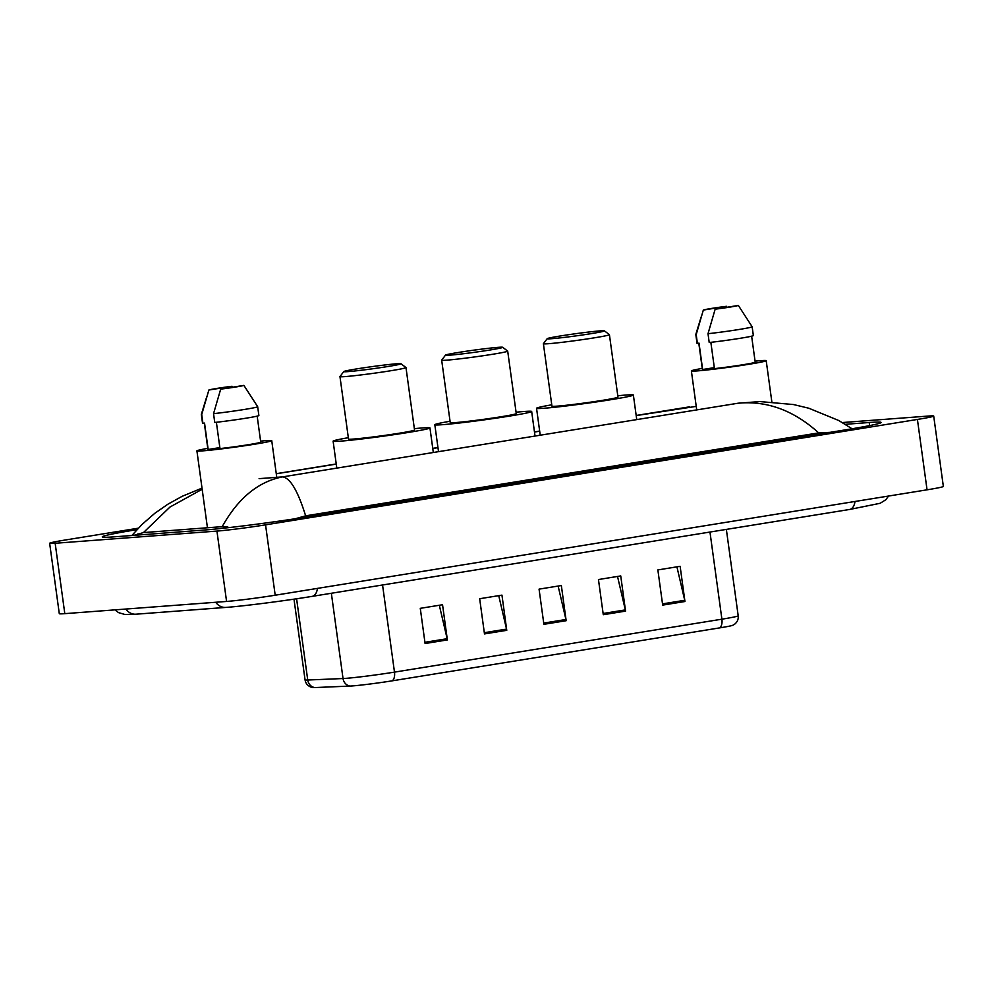 <?xml version="1.0" encoding="UTF-8"?>
<svg xmlns="http://www.w3.org/2000/svg" width="993" height="993" viewBox="0 0 993 993"><rect width="100%" height="100%" fill="white"/><g stroke="black" fill="none" stroke-linecap="round" stroke-linejoin="round"><path stroke-width="1.49" d="M842.374 422.546L928.194 416.067A35.537 1.365 172.2 0 1 933.705 416.055L943.35 486.421A35.537 1.365 172.2 0 1 927.052 489.822L275.198 595.217A35.537 1.365 172.2 0 1 226.578 601.448L64.806 613.649A35.537 1.365 172.2 0 1 59.295 613.674L49.65 543.295A35.537 1.365 172.2 0 1 65.948 539.894L138.325 528.189M933.705 416.055A35.537 1.365 172.2 0 1 917.42 419.443L265.553 524.85A35.537 1.365 172.2 0 1 216.933 531.081L55.161 543.27A35.537 1.365 172.2 0 1 49.65 543.295M136.972 529.641A76.411 2.929 -7.8 0 0 102.279 536.89A76.411 2.929 -7.8 0 0 114.133 536.841L203.999 530.063A76.411 2.929 -7.8 0 0 308.525 516.67L846.061 429.758A76.411 2.929 -7.8 0 0 881.089 422.459A76.411 2.929 -7.8 0 0 869.235 422.509L845.328 424.309M202.162 489.251L170.026 507.013L143.439 532.583L133.844 535.351M831.116 432.303L818.679 432.886C793.804 410.394 766.931 400.502 738.072 403.22L760.03 401.582L793.519 404.548L808.798 408.222L838.824 420.548L852.937 429.324M143.439 532.583L222.209 526.65C238.022 498.312 258.093 481.729 282.422 476.901C290.043 477.621 297.776 490.604 305.633 515.839L818.679 432.886M305.633 515.839L293.593 519.227M227.968 527.717L227.869 527.022L222.209 526.65M636.19 415.595L696.23 406.373M719.652 627.886A8.887 4.729 -99.2 0 0 721.899 619.185A35.537 1.365 -7.8 0 0 738.196 615.784C738.544 619.222 737.365 622.015 734.671 624.175L732.784 625.28A29.145 1.117 172.2 0 1 719.652 627.886L392.235 680.826A29.145 1.117 172.2 0 1 352.366 685.927A29.145 1.117 172.2 0 1 350.045 686.076L314.744 687.566A29.145 1.117 172.2 0 1 312.807 687.553L310.697 687.007C307.52 685.642 305.633 683.271 305.05 679.87A35.537 1.365 -7.8 0 0 307.731 680.019A8.887 8.217 87.6 0 0 314.744 687.566M676.916 566.842L684.723 600.293A7.112 3.786 80.8 0 1 684.947 601.51L680.131 566.32L657.862 569.92L662.679 605.109L684.947 601.51M617.522 576.449L625.329 609.901A7.112 3.786 80.8 0 1 625.553 611.117L620.737 575.928L598.456 579.527L603.285 614.717L625.553 611.117M439.328 605.258L447.148 638.71A7.112 3.786 80.8 0 1 447.371 639.926L442.543 604.737L420.275 608.337L425.091 643.526L447.371 639.926M498.734 595.651L506.542 629.103A7.112 3.786 80.8 0 1 506.765 630.319L501.949 595.13L479.669 598.729L484.485 633.919L506.765 630.319M558.128 586.044L565.936 619.495A7.112 3.786 80.8 0 1 566.159 620.712L561.343 585.535L539.062 589.134L543.891 624.312L566.159 620.712M260.6 441.128A37.759 1.452 172.2 0 1 265.876 440.656A37.759 1.452 172.2 0 1 271.734 440.631A37.759 1.452 172.2 0 1 244.886 445.72A37.759 1.452 172.2 0 1 202.771 450.859A37.759 1.452 172.2 0 1 196.912 450.884A37.759 1.452 172.2 0 1 207.773 448.352M219.85 447.582L208.17 449.481A26.662 1.018 172.2 0 1 207.909 449.37L204.322 423.13M208.17 449.481L204.546 423.092L202.932 423.353A28.437 1.092 172.2 0 1 202.535 423.229L201.331 414.429A28.437 1.092 172.2 0 1 201.331 414.416L206.693 396.89M208.865 390.026A17.775 0.683 172.2 0 1 232.052 386.277L208.865 390.026L201.716 414.553A28.437 1.092 172.2 0 1 201.331 414.429M202.932 423.353L201.716 414.553M216.387 422.273L219.987 448.588A26.662 1.018 172.2 0 0 247.009 444.926A26.662 1.018 172.2 0 0 260.737 442.146L257.175 416.129M243.881 385.383A17.775 0.683 172.2 0 1 220.694 389.132L243.881 385.383L257.671 406.696A28.437 1.092 172.2 0 1 257.671 406.708A28.437 1.092 172.2 0 1 242.689 409.737A28.437 1.092 172.2 0 1 213.545 413.659L214.749 422.459A28.437 1.092 172.2 0 0 243.893 418.537A28.437 1.092 172.2 0 0 258.875 415.508L257.671 406.708M220.694 389.132L213.545 413.659M396.505 363.786A28.871 1.105 172.2 0 1 400.961 363.736A28.871 1.105 172.2 0 1 380.977 367.584A28.871 1.105 172.2 0 1 348.245 371.593A28.871 1.105 172.2 0 1 343.777 371.568A28.871 1.105 172.2 0 1 364.828 367.646A28.871 1.105 172.2 0 1 396.505 363.786M400.961 363.736L405.951 367.522A33.315 1.278 172.2 0 1 405.988 367.571A33.315 1.278 172.2 0 1 382.293 372.052A33.315 1.278 172.2 0 1 345.13 376.595A33.315 1.278 172.2 0 1 339.966 376.608A33.315 1.278 172.2 0 1 339.978 376.558L343.777 371.568M339.966 376.608L348.518 439.067A33.315 1.278 -7.8 0 0 353.694 439.043A33.315 1.278 -7.8 0 0 390.857 434.512A33.315 1.278 -7.8 0 0 414.54 430.019L405.988 367.571M414.354 428.666A48.868 1.874 172.2 0 1 422.36 427.946A48.868 1.874 172.2 0 1 429.944 427.909A48.868 1.874 172.2 0 1 395.202 434.487A48.868 1.874 172.2 0 1 340.698 441.14A48.868 1.874 172.2 0 1 333.114 441.177A48.868 1.874 172.2 0 1 348.332 437.702M498.213 347.339A28.871 1.105 172.2 0 1 502.669 347.289A28.871 1.105 172.2 0 1 482.697 351.137A28.871 1.105 172.2 0 1 449.953 355.146A28.871 1.105 172.2 0 1 445.497 355.122A28.871 1.105 172.2 0 1 466.536 351.199A28.871 1.105 172.2 0 1 498.213 347.339M502.669 347.289L507.671 351.075A33.315 1.278 172.2 0 1 507.696 351.125A33.315 1.278 172.2 0 1 484.013 355.606A33.315 1.278 172.2 0 1 446.85 360.149A33.315 1.278 172.2 0 1 441.674 360.161A33.315 1.278 172.2 0 1 441.699 360.111L445.497 355.122M441.674 360.161L450.239 422.621A33.315 1.278 -7.8 0 0 455.402 422.596A33.315 1.278 -7.8 0 0 492.565 418.065A33.315 1.278 -7.8 0 0 516.261 413.572L507.696 351.125M516.075 412.219A48.868 1.874 172.2 0 1 524.081 411.499A48.868 1.874 172.2 0 1 531.665 411.462A48.868 1.874 172.2 0 1 496.922 418.041A48.868 1.874 172.2 0 1 442.406 424.694A48.868 1.874 172.2 0 1 434.822 424.731A48.868 1.874 172.2 0 1 450.052 421.255M599.933 330.892A28.871 1.105 172.2 0 1 604.389 330.843A28.871 1.105 172.2 0 1 584.405 334.691A28.871 1.105 172.2 0 1 551.674 338.7A28.871 1.105 172.2 0 1 547.205 338.675A28.871 1.105 172.2 0 1 568.257 334.753A28.871 1.105 172.2 0 1 599.933 330.892M604.389 330.843L609.379 334.629A33.315 1.278 172.2 0 1 609.417 334.678A33.315 1.278 172.2 0 1 585.721 339.159A33.315 1.278 172.2 0 1 548.558 343.702A33.315 1.278 172.2 0 1 543.394 343.715A33.315 1.278 172.2 0 1 543.407 343.665L547.205 338.675M543.394 343.715L551.947 406.174A33.315 1.278 -7.8 0 0 557.123 406.149A33.315 1.278 -7.8 0 0 594.286 401.619A33.315 1.278 -7.8 0 0 617.969 397.126L609.417 334.678M617.783 395.773A48.868 1.874 172.2 0 1 625.789 395.053A48.868 1.874 172.2 0 1 633.373 395.015A48.868 1.874 172.2 0 1 598.63 401.594A48.868 1.874 172.2 0 1 544.127 408.247A48.868 1.874 172.2 0 1 536.543 408.284A48.868 1.874 172.2 0 1 551.76 404.809M755.065 361.167A37.759 1.452 172.2 0 1 760.34 360.707A37.759 1.452 172.2 0 1 766.199 360.682A37.759 1.452 172.2 0 1 739.351 365.759A37.759 1.452 172.2 0 1 697.235 370.91A37.759 1.452 172.2 0 1 691.376 370.935A37.759 1.452 172.2 0 1 702.237 368.403M714.315 367.633L702.634 369.52A26.662 1.018 172.2 0 1 702.386 369.421L698.787 343.168M702.634 369.52L699.022 343.131L697.396 343.404A28.437 1.092 172.2 0 1 697.012 343.28L695.808 334.48A28.437 1.092 172.2 0 1 695.808 334.455A28.437 1.092 172.2 0 0 696.192 334.604L703.329 310.064A17.775 0.683 172.2 0 1 726.516 306.316L703.329 310.064M697.396 343.404L696.192 334.604M710.851 342.324L714.451 368.639A26.662 1.018 172.2 0 0 741.486 364.977A26.662 1.018 172.2 0 0 755.201 362.184L751.639 336.18M738.345 305.434A17.775 0.683 172.2 0 1 715.159 309.183L738.345 305.434L752.135 326.747A28.437 1.092 172.2 0 1 752.148 326.759A28.437 1.092 172.2 0 1 737.154 329.788A28.437 1.092 172.2 0 1 708.009 333.71L709.213 342.511A28.437 1.092 172.2 0 0 738.358 338.588A28.437 1.092 172.2 0 0 753.352 335.56L752.148 326.759M715.159 309.183L708.009 333.71M855.01 501.465A14.212 7.572 80.8 0 1 849.673 509.459L312.15 596.371A14.212 7.572 80.8 0 0 317.475 588.39M215.704 602.267A14.212 12.015 85.7 0 0 225.87 607.418C243.533 606.14 284.395 600.889 312.15 596.371M125.826 609.044A14.212 12.015 85.7 0 0 135.991 614.195L225.87 607.418M259.099 478.651L282.422 476.901L738.072 403.22M539.683 431.198L534.482 432.042M437.963 447.644L432.762 448.488M336.255 464.091L276.277 473.785M917.42 419.443L927.052 489.822M55.161 543.27L64.806 613.649M216.933 531.081L226.578 601.448M265.553 524.85L275.198 595.217M869.657 425.6L869.235 422.509M138.164 535.028L138.002 533.8M296.597 598.779L307.731 680.019L343.032 678.529A35.537 1.365 -7.8 0 0 345.862 678.356A35.537 1.365 -7.8 0 0 394.482 672.124A8.887 4.729 80.8 0 1 392.235 680.826M350.045 686.076A8.887 8.217 87.6 0 1 343.032 678.529L331.352 593.268M382.553 584.989L394.482 672.124L721.899 619.185L709.97 532.049M565.936 619.495L543.717 623.095M506.542 629.103L484.323 632.69M447.148 638.71L424.93 642.297M625.329 609.901L603.111 613.488M684.723 600.293L662.505 603.881M114.965 609.863L118.465 612.594L124.87 614.481L135.991 614.195M888.549 496.041L885.843 499.727L880.183 503.277L849.673 509.459M276.265 473.673L336.23 463.967M432.749 448.364L437.95 447.52M534.47 431.918L539.671 431.074M636.178 415.471L689.415 406.857M202.013 488.122L182.203 496.289L167.842 504.233L154.759 513.331L141.949 524.515L131.858 535.5M738.196 615.784L726.355 529.406M305.05 679.87L293.99 599.164M271.734 440.631L276.762 477.323M196.912 450.884L207.438 527.755M429.944 427.909L433.32 452.498M333.114 441.177L336.726 467.566M531.665 411.462L535.028 436.051M434.822 424.731L438.447 451.12M633.373 395.015L636.749 419.605M536.543 408.284L540.155 434.673M766.199 360.682L771.846 401.867M701.157 316.941L695.808 334.455M691.376 370.935L696.714 409.91"/></g></svg>
